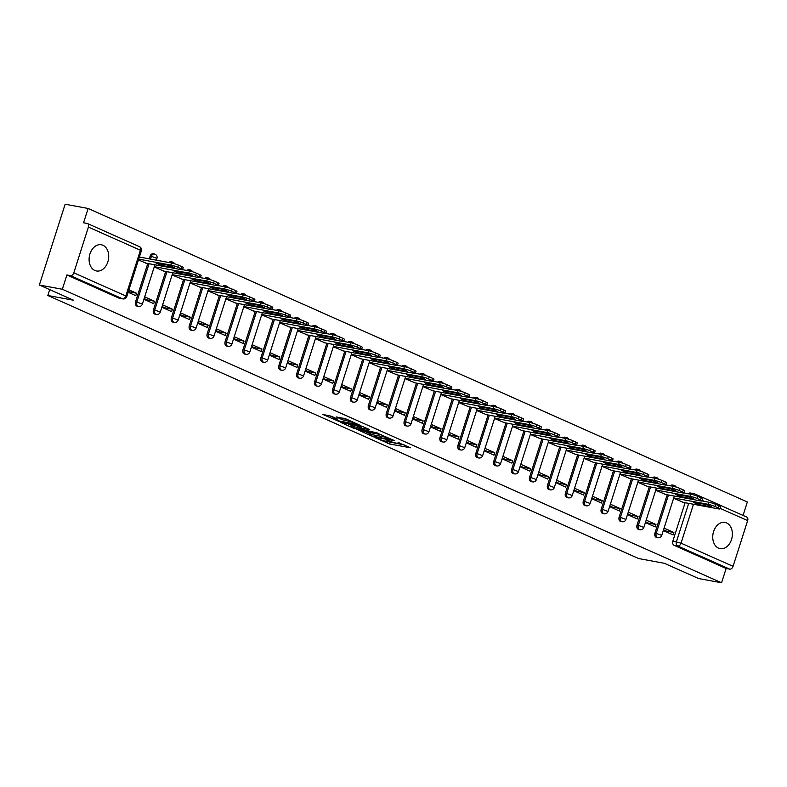 <?xml version="1.0" encoding="UTF-8"?>
<svg xmlns="http://www.w3.org/2000/svg" width="787" height="787" viewBox="0 0 787 787"><rect width="100%" height="100%" fill="white"/><g stroke="black" fill="none" stroke-linecap="round" stroke-linejoin="round"><path stroke-width="1.18" d="M375.419 437.749L389.644 443.996L410.519 447.773L398.045 442.54A5.361 0.639 -162.3 0 1 399.53 443.494A5.361 0.639 -162.3 0 1 398.025 443.475L396.323 443.16A5.361 0.639 -162.3 0 1 389.083 440.877L385.955 439.697L387.499 440.592A5.361 0.639 -162.3 0 1 388.985 441.546A5.361 0.639 -162.3 0 1 387.479 441.527L385.778 441.212A5.361 0.639 -162.3 0 1 378.547 438.939L375.419 437.749M94.883 270.472A13.32 9.67 100.5 0 0 96.486 270.974A13.32 9.67 100.5 0 0 108.173 260.753A13.32 9.67 100.5 0 0 102.93 245.269A13.32 9.67 100.5 0 0 101.326 244.767A13.32 9.67 100.5 0 0 89.639 254.988A13.32 9.67 100.5 0 0 94.883 270.472M718.531 548.155A13.32 9.67 100.5 0 0 720.135 548.647A13.32 9.67 100.5 0 0 731.831 538.436A13.32 9.67 100.5 0 0 726.578 522.942A13.32 9.67 100.5 0 0 724.975 522.45A13.32 9.67 100.5 0 0 713.288 532.661A13.32 9.67 100.5 0 0 718.531 548.155M331.307 416.234L322.857 414.454L338.872 421.389L359.748 425.167L345.985 418.94L336.344 416.953L342.493 419.786L348.188 421.124A4.486 0.531 -162.3 0 1 352.92 422.501A4.486 0.531 -162.3 0 1 355.468 423.829A4.486 0.531 -162.3 0 1 354.219 423.809L340.781 421.33A4.486 0.531 -162.3 0 1 336.049 419.963A4.486 0.531 -162.3 0 1 333.501 418.625A4.486 0.531 -162.3 0 1 334.75 418.645L337.466 419.068L331.307 416.234M721.571 582.774L698.59 578.534L664.385 563.305L638.631 558.544L47.81 295.489L73.565 300.24L39.35 285.012L62.33 289.252L721.571 582.774L726.135 568.48L729.716 569.139L677.705 545.981A3.414 2.479 -79.5 0 1 676.446 541.731L688.684 503.375M358.37 430.066L373.923 436.992L394.799 440.769L378.773 433.834L358.37 430.066M354.14 428.482L340.377 422.265L361.253 426.033L369.664 429.584L360.446 428.039L364.686 430.017L377.475 433.027L356.403 429.19L354.288 428.01M39.35 285.012L65.134 204.226L88.114 208.466L747.355 501.988L743.066 515.426M62.33 289.252L66.895 274.958L70.476 275.617A3.414 2.312 -66 0 0 73.811 272.814L88.41 227.089A3.414 2.312 -66 0 0 87.485 223.538A3.414 2.312 -66 0 0 87.131 223.429L83.55 222.77L88.114 208.466M726.135 568.48L674.125 545.322A3.414 2.479 -79.5 0 1 672.865 541.072L685.103 502.716M746.371 516.951A3.414 2.312 114 0 1 746.725 517.059A3.414 2.312 114 0 1 747.65 520.61L733.061 566.335A3.414 2.312 114 0 1 729.716 569.139M645.409 522.568L655.217 526.936L655.984 524.516L648.478 523.129L645.635 521.86M655.719 490.252L665.586 494.443M627.495 514.6L637.303 518.958L638.08 516.538L630.574 515.151L627.721 513.881M637.814 482.283L647.671 486.474M609.591 506.621L619.389 510.989L620.166 508.559L612.66 507.172L609.817 505.913M619.9 474.305L629.757 478.496M591.676 498.643L601.484 503.011L602.252 500.591L594.746 499.204L591.903 497.935M601.986 466.327L611.853 470.518M573.762 490.675L583.57 495.033L584.347 492.613L576.841 491.226L573.989 489.957M584.082 458.359L593.939 462.549M555.858 482.697L565.656 487.064L566.433 484.635L558.927 483.257L556.084 481.988M566.168 450.38L576.025 454.571M537.944 474.718L547.752 479.086L548.519 476.666L541.013 475.279L538.17 474.01M548.254 442.412L558.121 446.593M520.03 466.75L529.838 471.118L530.615 468.688L523.109 467.301L520.266 466.032M530.349 434.434L540.207 438.625M502.126 458.772L511.924 463.14L512.701 460.72L505.195 459.333L502.352 458.064M512.435 426.456L522.302 430.646M484.212 450.803L494.02 455.161L494.787 452.741L487.291 451.354L484.438 450.085M494.531 418.487L504.388 422.678M466.307 442.825L476.105 447.193L476.883 444.763L469.377 443.376L466.534 442.117M476.617 410.509L486.474 414.7M448.393 434.847L458.201 439.215L458.969 436.795L451.463 435.408L448.62 434.139M458.703 402.531L468.57 406.722M430.479 426.879L440.287 431.237L441.064 428.817L433.558 427.43L430.705 426.161M440.799 394.562L450.656 398.753M412.575 418.9L422.373 423.268L423.15 420.838L415.644 419.451L412.801 418.192M422.885 386.584L432.742 390.775M394.661 410.922L404.469 415.29L405.236 412.87L397.73 411.483L394.887 410.214M404.971 378.616L414.838 382.797M376.747 402.954L386.555 407.322L387.332 404.892L379.826 403.505L376.973 402.236M387.066 370.638L396.923 374.828M358.842 394.976L368.641 399.343L369.418 396.923L361.912 395.536L359.069 394.267M369.152 362.659L379.009 366.85M340.928 387.007L350.736 391.365L351.504 388.945L343.998 387.558L341.155 386.289M351.238 354.691L361.105 358.882M323.014 379.029L332.822 383.397L333.599 380.967L326.093 379.58L323.25 378.321M333.334 346.713L343.191 350.904M305.11 371.051L314.908 375.419L315.685 372.999L308.179 371.612L305.336 370.343M315.42 338.735L325.287 342.925M287.196 363.082L297.004 367.44L297.771 365.02L290.275 363.633L287.422 362.364M297.516 330.766L307.373 334.957M269.292 355.104L279.09 359.472L279.867 357.042L272.361 355.655L269.518 354.396M279.601 322.788L289.459 326.979M251.378 347.126L261.186 351.494L261.953 349.074L254.447 347.687L251.604 346.418M261.687 314.82L271.554 319.001M233.464 339.158L243.272 343.516L244.049 341.096L236.543 339.709L233.69 338.44M243.783 306.841L253.64 311.032M215.559 331.179L225.357 335.547L226.135 333.127L218.629 331.74L215.786 330.471M225.869 298.863L235.726 303.054M197.645 323.201L207.453 327.569L208.221 325.149L200.715 323.762L197.871 322.493M207.955 290.895L217.822 295.086M179.731 315.233L189.539 319.601L190.316 317.171L182.81 315.784L179.957 314.525M190.051 282.917L199.908 287.107M161.827 307.255L171.625 311.622L172.402 309.202L164.896 307.815L162.053 306.546M172.137 274.938L181.994 279.129M143.913 299.286L153.721 303.644L154.488 301.224L146.982 299.837L144.139 298.568M154.222 266.97L164.09 271.161M128.143 292.262L135.807 295.676L136.584 293.246L128.37 291.554M138.453 259.946L146.175 263.183M135.551 301.834L136.82 302.07A3.414 2.479 -79.5 0 0 138.492 306.448L137.223 306.212A3.414 2.479 100.5 0 1 135.551 301.834L147.789 263.478M149.255 258.864L150.14 256.109L151.409 256.336A3.414 2.479 -79.5 0 1 154.331 254.004A3.414 2.479 -79.5 0 1 154.734 254.132M153.455 309.803L154.724 310.039A3.414 2.479 -79.5 0 0 156.406 314.426L155.137 314.19A3.414 2.479 100.5 0 1 153.455 309.803L165.693 271.456M171.369 317.781L172.638 318.017A3.414 2.479 -79.5 0 0 174.311 322.395L173.042 322.158A3.414 2.479 100.5 0 1 171.369 317.781L183.607 279.424M189.283 325.759L190.552 325.985A3.414 2.479 -79.5 0 0 192.225 330.373L190.956 330.137A3.414 2.479 100.5 0 1 189.283 325.759L201.521 287.403M207.188 333.727L208.457 333.963A3.414 2.479 -79.5 0 0 210.139 338.341L208.87 338.115A3.414 2.479 100.5 0 1 207.188 333.727L219.425 295.381M225.102 341.706L226.371 341.942A3.414 2.479 -79.5 0 0 228.043 346.319L226.774 346.083A3.414 2.479 100.5 0 1 225.102 341.706L237.34 303.349M243.006 349.674L244.285 349.91A3.414 2.479 -79.5 0 0 245.957 354.298L244.688 354.061A3.414 2.479 100.5 0 1 243.006 349.674L255.254 311.327M260.92 357.652L262.189 357.888A3.414 2.479 -79.5 0 0 263.871 362.266L262.592 362.03A3.414 2.479 100.5 0 1 260.92 357.652L273.158 319.306M278.834 365.63L280.103 365.866A3.414 2.479 -79.5 0 0 281.776 370.244L280.506 370.008A3.414 2.479 100.5 0 1 278.834 365.63L291.072 327.274M296.738 373.599L298.007 373.835A3.414 2.479 -79.5 0 0 299.69 378.222L298.421 377.986A3.414 2.479 100.5 0 1 296.738 373.599L308.976 335.252M314.652 381.577L315.921 381.813A3.414 2.479 -79.5 0 0 317.594 386.191L316.325 385.955A3.414 2.479 100.5 0 1 314.652 381.577L326.89 343.23M332.567 389.555L333.836 389.781A3.414 2.479 -79.5 0 0 335.508 394.169L334.239 393.933A3.414 2.479 100.5 0 1 332.567 389.555L344.804 351.199M350.471 397.524L351.74 397.76A3.414 2.479 -79.5 0 0 353.422 402.137L352.153 401.911A3.414 2.479 100.5 0 1 350.471 397.524L362.709 359.177M368.385 405.502L369.654 405.738A3.414 2.479 -79.5 0 0 371.326 410.116L370.057 409.879A3.414 2.479 100.5 0 1 368.385 405.502L380.623 367.145M386.299 413.47L387.568 413.706A3.414 2.479 -79.5 0 0 389.24 418.094L387.971 417.858A3.414 2.479 100.5 0 1 386.299 413.47L398.537 375.124M404.203 421.448L405.472 421.684A3.414 2.479 -79.5 0 0 407.154 426.062L405.885 425.836A3.414 2.479 100.5 0 1 404.203 421.448L416.441 383.102M422.117 429.427L423.386 429.663A3.414 2.479 -79.5 0 0 425.059 434.04L423.79 433.804A3.414 2.479 100.5 0 1 422.117 429.427L434.355 391.07M440.022 437.395L441.3 437.631A3.414 2.479 -79.5 0 0 442.973 442.019L441.704 441.782A3.414 2.479 100.5 0 1 440.022 437.395L452.269 399.048M457.936 445.373L459.205 445.609A3.414 2.479 -79.5 0 0 460.887 449.987L459.608 449.751A3.414 2.479 100.5 0 1 457.936 445.373L470.173 407.027M475.85 453.351L477.119 453.578A3.414 2.479 -79.5 0 0 478.791 457.965L477.522 457.729A3.414 2.479 100.5 0 1 475.85 453.351L488.088 414.995M493.754 461.32L495.023 461.556A3.414 2.479 -79.5 0 0 496.705 465.934L495.436 465.707A3.414 2.479 100.5 0 1 493.754 461.32L506.002 422.973M511.668 469.298L512.937 469.534A3.414 2.479 -79.5 0 0 514.609 473.912L513.34 473.676A3.414 2.479 100.5 0 1 511.668 469.298L523.906 430.942M529.582 477.266L530.851 477.502A3.414 2.479 -79.5 0 0 532.524 481.89L531.255 481.654A3.414 2.479 100.5 0 1 529.582 477.266L541.82 438.92M547.486 485.245L548.755 485.481A3.414 2.479 -79.5 0 0 550.438 489.858L549.169 489.632A3.414 2.479 100.5 0 1 547.486 485.245L559.724 446.898M565.4 493.223L566.67 493.459A3.414 2.479 -79.5 0 0 568.342 497.837L567.073 497.6A3.414 2.479 100.5 0 1 565.4 493.223L577.638 454.866M583.315 501.191L584.584 501.427A3.414 2.479 -79.5 0 0 586.256 505.815L584.987 505.579A3.414 2.479 100.5 0 1 583.315 501.191L595.552 462.845M601.219 509.169L602.488 509.405A3.414 2.479 -79.5 0 0 604.17 513.783L602.901 513.547A3.414 2.479 100.5 0 1 601.219 509.169L613.457 470.823M619.133 517.148L620.402 517.374A3.414 2.479 -79.5 0 0 622.074 521.761L620.805 521.525A3.414 2.479 100.5 0 1 619.133 517.148L631.371 478.791M637.037 525.116L638.316 525.352A3.414 2.479 -79.5 0 0 639.988 529.74L638.719 529.503A3.414 2.479 100.5 0 1 637.037 525.116L649.285 486.769M654.951 533.094L656.22 533.33A3.414 2.479 -79.5 0 0 657.902 537.708L656.624 537.472A3.414 2.479 100.5 0 1 654.951 533.094L667.189 494.738M47.81 295.489L49.689 289.616M663.323 530.546L673.121 534.914L673.898 532.484L666.392 531.097L663.549 529.828M673.633 498.23L683.49 502.421M673.898 532.484L664.09 528.116M153.465 253.896A3.414 2.479 100.5 0 0 153.052 253.768A3.414 2.479 100.5 0 0 150.14 256.109M171.379 261.874A3.414 2.479 100.5 0 0 170.966 261.746A3.414 2.479 100.5 0 0 168.959 262.504M189.293 269.843A3.414 2.479 100.5 0 0 188.88 269.715A3.414 2.479 100.5 0 0 186.873 270.482M207.197 277.821A3.414 2.479 100.5 0 0 206.784 277.693A3.414 2.479 100.5 0 0 204.787 278.45M225.112 285.799A3.414 2.479 100.5 0 0 224.698 285.671A3.414 2.479 100.5 0 0 222.691 286.429M243.016 293.767A3.414 2.479 100.5 0 0 242.612 293.64A3.414 2.479 100.5 0 0 240.606 294.407M260.93 301.746A3.414 2.479 100.5 0 0 260.517 301.618A3.414 2.479 100.5 0 0 258.52 302.375M278.844 309.714A3.414 2.479 100.5 0 0 278.431 309.586A3.414 2.479 100.5 0 0 276.424 310.353M296.748 317.692A3.414 2.479 100.5 0 0 296.345 317.564A3.414 2.479 100.5 0 0 294.338 318.322M314.662 325.67A3.414 2.479 100.5 0 0 314.249 325.543A3.414 2.479 100.5 0 0 312.252 326.3M332.576 333.639A3.414 2.479 100.5 0 0 332.163 333.511A3.414 2.479 100.5 0 0 330.156 334.278M350.481 341.617A3.414 2.479 100.5 0 0 350.067 341.489A3.414 2.479 100.5 0 0 348.07 342.247M368.395 349.595A3.414 2.479 100.5 0 0 367.982 349.467A3.414 2.479 100.5 0 0 365.975 350.225M386.309 357.564A3.414 2.479 100.5 0 0 385.896 357.436A3.414 2.479 100.5 0 0 383.889 358.203M404.213 365.542A3.414 2.479 100.5 0 0 403.8 365.414A3.414 2.479 100.5 0 0 401.803 366.171M422.127 373.51A3.414 2.479 100.5 0 0 421.714 373.392A3.414 2.479 100.5 0 0 419.707 374.15M440.031 381.488A3.414 2.479 100.5 0 0 439.628 381.361A3.414 2.479 100.5 0 0 437.621 382.118M457.945 389.467A3.414 2.479 100.5 0 0 457.532 389.339A3.414 2.479 100.5 0 0 455.535 390.096M475.86 397.435A3.414 2.479 100.5 0 0 475.446 397.307A3.414 2.479 100.5 0 0 473.44 398.074M493.764 405.413A3.414 2.479 100.5 0 0 493.36 405.285A3.414 2.479 100.5 0 0 491.354 406.043M511.678 413.391A3.414 2.479 100.5 0 0 511.265 413.264A3.414 2.479 100.5 0 0 509.268 414.021M529.592 421.36A3.414 2.479 100.5 0 0 529.179 421.232A3.414 2.479 100.5 0 0 527.172 421.999M547.496 429.338A3.414 2.479 100.5 0 0 547.083 429.21A3.414 2.479 100.5 0 0 545.086 429.968M565.41 437.316A3.414 2.479 100.5 0 0 564.997 437.188A3.414 2.479 100.5 0 0 563 437.946M583.324 445.285A3.414 2.479 100.5 0 0 582.911 445.157A3.414 2.479 100.5 0 0 580.904 445.914M601.229 453.263A3.414 2.479 100.5 0 0 600.815 453.135A3.414 2.479 100.5 0 0 598.818 453.892M619.143 461.231A3.414 2.479 100.5 0 0 618.73 461.103A3.414 2.479 100.5 0 0 616.723 461.871M637.047 469.209A3.414 2.479 100.5 0 0 636.644 469.082A3.414 2.479 100.5 0 0 634.637 469.839M654.961 477.188A3.414 2.479 100.5 0 0 654.548 477.06A3.414 2.479 100.5 0 0 652.551 477.817M672.875 485.156A3.414 2.479 100.5 0 0 672.462 485.028A3.414 2.479 100.5 0 0 670.455 485.795M66.895 274.958L118.906 298.106A3.414 2.479 100.5 0 0 119.309 298.234L122.89 298.903A3.414 2.479 -79.5 0 1 122.477 298.775L70.476 275.617M690.779 493.134A3.414 2.479 100.5 0 0 690.376 493.006A3.414 2.479 100.5 0 0 688.369 493.764M655.984 524.516L646.186 520.148M638.08 516.538L628.272 512.17M620.166 508.559L610.358 504.201M602.252 500.591L592.454 496.223M584.347 492.613L574.54 488.245M566.433 484.635L556.625 480.277M548.519 476.666L538.721 472.298M530.615 468.688L520.807 464.32M512.701 460.72L502.893 456.352M494.787 452.741L484.989 448.374M476.883 444.763L467.075 440.405M458.969 436.795L449.17 432.427M441.064 428.817L431.256 424.449M423.15 420.838L413.342 416.48M405.236 412.87L395.438 408.502M387.332 404.892L377.524 400.524M369.418 396.923L359.61 392.556M351.504 388.945L341.706 384.577M333.599 380.967L323.791 376.609M315.685 372.999L305.877 368.631M297.771 365.02L287.973 360.653M279.867 357.042L270.059 352.684M261.953 349.074L252.155 344.706M244.049 341.096L234.241 336.728M226.135 333.127L216.327 328.759M208.221 325.149L198.422 320.781M190.316 317.171L180.508 312.813M172.402 309.202L162.594 304.835M154.488 301.224L144.69 296.856M136.584 293.246L128.92 289.842M387.647 441.556L404.616 445.048M364.322 431.168L369.211 433.342M372.015 436.028L391.503 439.835L389.87 438.9A5.361 0.639 -162.3 0 0 382.639 436.618L370.402 434.365A5.361 0.639 -162.3 0 0 368.896 434.335A5.361 0.639 -162.3 0 0 370.372 435.3L372.015 436.028M368.896 434.335L369.408 432.722A5.361 0.639 -162.3 0 1 370.913 432.742L381.282 434.66M351.405 425.413L346.801 423.367M363.761 426.859L360.967 426.426L360.446 428.039M352.34 426.456A4.486 0.531 -162.3 0 0 351.081 426.436A4.486 0.531 -162.3 0 0 353.629 427.774A4.486 0.531 -162.3 0 0 358.36 429.141L363.564 430.027L357.072 427.331L352.34 426.456L352.851 424.842A4.486 0.531 -162.3 0 0 351.592 424.823L351.081 426.436M352.851 424.842L360.82 426.869M342.758 418.054L346.241 419.058M329.291 415.575L333.826 417.592M698.64 504.585L712.009 507.054A10.674 1.259 -162.3 0 0 706.618 504.654L693.239 502.185A10.674 1.259 -162.3 0 0 698.64 504.585L699.063 503.257M682.722 502.273L718.413 508.874A5.125 0.61 -162.3 0 0 719.859 508.894A5.125 0.61 -162.3 0 0 718.442 507.979L715.108 506.494A5.125 0.61 -162.3 0 0 708.202 504.319L673.721 497.955M664.808 494.305L700.509 500.896A5.125 0.61 -162.3 0 0 701.945 500.916L708.871 502.224A5.125 0.61 17.7 0 1 715.777 504.388L719.111 505.874A5.125 0.61 17.7 0 1 720.528 506.789L719.859 508.894M680.725 496.617L694.104 499.086A10.674 1.259 -162.3 0 0 688.704 496.686L675.335 494.206A10.674 1.259 -162.3 0 0 680.725 496.617L681.149 495.289M684.021 492.967L690.956 494.246A5.125 0.61 17.7 0 1 697.872 496.42L701.197 497.905A5.125 0.61 17.7 0 1 702.614 498.82L701.945 500.916A5.125 0.61 -162.3 0 0 700.528 500.001L697.193 498.515A5.125 0.61 -162.3 0 0 690.288 496.341L655.807 489.976M662.821 488.638L676.19 491.108A10.674 1.259 -162.3 0 0 670.799 488.707L657.42 486.238A10.674 1.259 -162.3 0 0 662.821 488.638L663.244 487.31M646.904 486.327L682.595 492.918A5.125 0.61 -162.3 0 0 684.031 492.947A5.125 0.61 -162.3 0 0 682.614 492.023L679.289 490.547A5.125 0.61 -162.3 0 0 672.383 488.373L637.903 481.998M666.117 484.989L673.052 486.268A5.125 0.61 17.7 0 1 679.958 488.442L683.283 489.927A5.125 0.61 17.7 0 1 684.7 490.842L684.031 492.947M644.907 480.66L658.286 483.139A10.674 1.259 -162.3 0 0 652.885 480.729L639.506 478.26A10.674 1.259 -162.3 0 0 644.907 480.66L645.33 479.332M628.99 478.348L664.69 484.949A5.125 0.61 -162.3 0 0 666.127 484.969A5.125 0.61 -162.3 0 0 664.71 484.054L661.375 482.569A5.125 0.61 -162.3 0 0 654.469 480.395L619.989 474.03M648.203 477.011L655.138 478.299A5.125 0.61 17.7 0 1 662.044 480.473L665.379 481.949A5.125 0.61 17.7 0 1 666.796 482.874L666.127 484.969M626.993 472.692L640.372 475.161A10.674 1.259 -162.3 0 0 634.971 472.761L621.602 470.292A10.674 1.259 -162.3 0 0 626.993 472.692L627.416 471.364M611.076 470.38L646.776 476.971A5.125 0.61 -162.3 0 0 648.213 476.991A5.125 0.61 -162.3 0 0 646.796 476.076L643.471 474.591A5.125 0.61 -162.3 0 0 636.555 472.426L602.075 466.052M630.289 469.042L637.224 470.321A5.125 0.61 17.7 0 1 644.14 472.495L647.465 473.981A5.125 0.61 17.7 0 1 648.882 474.895L648.213 476.991M609.089 464.714L622.458 467.183A10.674 1.259 -162.3 0 0 617.067 464.783L603.688 462.313A10.674 1.259 -162.3 0 0 609.089 464.714L609.512 463.386M593.172 462.402L628.862 468.993A5.125 0.61 -162.3 0 0 630.298 469.022A5.125 0.61 -162.3 0 0 628.882 468.108L625.557 466.622A5.125 0.61 -162.3 0 0 618.651 464.448L584.17 458.083M612.384 461.064L619.32 462.343A5.125 0.61 17.7 0 1 626.226 464.517L629.551 466.002A5.125 0.61 17.7 0 1 630.977 466.917L630.298 469.022M591.175 456.745L604.554 459.215A10.674 1.259 -162.3 0 0 599.153 456.804L585.784 454.335A10.674 1.259 -162.3 0 0 591.175 456.745L591.598 455.417M575.258 454.433L610.958 461.025A5.125 0.61 -162.3 0 0 612.394 461.044A5.125 0.61 -162.3 0 0 610.978 460.129L607.643 458.644A5.125 0.61 -162.3 0 0 600.737 456.47L566.256 450.105M594.47 453.096L601.406 454.374A5.125 0.61 17.7 0 1 608.312 456.549L611.647 458.024A5.125 0.61 17.7 0 1 613.063 458.949L612.394 461.044M573.261 448.767L586.64 451.236A10.674 1.259 -162.3 0 0 581.239 448.836L567.87 446.367A10.674 1.259 -162.3 0 0 573.261 448.767L573.693 447.439M557.353 446.455L593.044 453.046A5.125 0.61 -162.3 0 0 594.48 453.076A5.125 0.61 -162.3 0 0 593.064 452.151L589.738 450.676A5.125 0.61 -162.3 0 0 582.823 448.501L548.342 442.127M539.439 438.477L575.13 445.068A5.125 0.61 -162.3 0 0 576.566 445.098L583.492 446.396A5.125 0.61 17.7 0 1 590.407 448.57L593.732 450.056A5.125 0.61 17.7 0 1 595.149 450.971L594.48 453.076M555.356 440.789L568.726 443.258A10.674 1.259 -162.3 0 0 563.335 440.858L549.956 438.389A10.674 1.259 -162.3 0 0 555.356 440.789L555.779 439.461M521.525 430.509L557.226 437.1A5.125 0.61 -162.3 0 0 558.662 437.119L565.587 438.428A5.125 0.61 17.7 0 1 572.493 440.592L575.828 442.078A5.125 0.61 17.7 0 1 577.245 442.992L576.566 445.098A5.125 0.61 -162.3 0 0 575.149 444.183L571.824 442.697A5.125 0.61 -162.3 0 0 564.918 440.523L530.438 434.158M537.442 432.82L550.821 435.29A10.674 1.259 -162.3 0 0 545.421 432.889L532.051 430.41A10.674 1.259 -162.3 0 0 537.442 432.82L537.865 431.492M540.738 429.171L547.673 430.45A5.125 0.61 17.7 0 1 554.579 432.624L557.914 434.099A5.125 0.61 17.7 0 1 559.331 435.024L558.662 437.119A5.125 0.61 -162.3 0 0 557.245 436.205L553.91 434.719A5.125 0.61 -162.3 0 0 547.004 432.545L512.524 426.18M519.538 424.842L532.907 427.311A10.674 1.259 -162.3 0 0 527.516 424.911L514.137 422.442A10.674 1.259 -162.3 0 0 519.538 424.842L519.961 423.514M503.621 422.53L539.311 429.122A5.125 0.61 -162.3 0 0 540.748 429.151A5.125 0.61 -162.3 0 0 539.331 428.226L536.006 426.751A5.125 0.61 -162.3 0 0 529.09 424.577L494.62 418.202M522.834 421.193L529.769 422.471A5.125 0.61 17.7 0 1 536.675 424.646L540 426.131A5.125 0.61 17.7 0 1 541.417 427.046L540.748 429.151M501.624 416.864L514.993 419.343A10.674 1.259 -162.3 0 0 509.602 416.933L496.223 414.464A10.674 1.259 -162.3 0 0 501.624 416.864L502.047 415.536M485.707 414.552L521.397 421.153A5.125 0.61 -162.3 0 0 522.843 421.173A5.125 0.61 -162.3 0 0 521.417 420.258L518.092 418.773A5.125 0.61 -162.3 0 0 511.186 416.598L476.706 410.234M504.92 413.214L511.855 414.503A5.125 0.61 17.7 0 1 518.761 416.677L522.096 418.153A5.125 0.61 17.7 0 1 523.512 419.077L522.843 421.173M483.71 408.896L497.089 411.365A10.674 1.259 -162.3 0 0 491.688 408.965L478.319 406.495A10.674 1.259 -162.3 0 0 483.71 408.896L484.133 407.568M467.793 406.584L503.493 413.175A5.125 0.61 -162.3 0 0 504.929 413.195A5.125 0.61 -162.3 0 0 503.513 412.28L500.178 410.794A5.125 0.61 -162.3 0 0 493.272 408.63L458.791 402.255M487.005 405.246L493.941 406.525A5.125 0.61 17.7 0 1 500.857 408.699L504.182 410.184A5.125 0.61 17.7 0 1 505.598 411.099L504.929 413.195M465.806 400.917L479.175 403.387A10.674 1.259 -162.3 0 0 473.784 400.986L460.405 398.517A10.674 1.259 -162.3 0 0 465.806 400.917L466.229 399.589M449.889 398.606L485.579 405.197A5.125 0.61 -162.3 0 0 487.015 405.226A5.125 0.61 -162.3 0 0 485.599 404.302L482.274 402.826A5.125 0.61 -162.3 0 0 475.368 400.652L440.887 394.287M469.101 397.268L476.037 398.547A5.125 0.61 17.7 0 1 482.943 400.721L486.268 402.206A5.125 0.61 17.7 0 1 487.684 403.121L487.015 405.226M447.892 392.949L461.271 395.418A10.674 1.259 -162.3 0 0 455.87 393.008L442.491 390.539A10.674 1.259 -162.3 0 0 447.892 392.949L448.315 391.621M431.974 390.637L467.675 397.228A5.125 0.61 -162.3 0 0 469.111 397.248A5.125 0.61 -162.3 0 0 467.694 396.333L464.36 394.848A5.125 0.61 -162.3 0 0 457.454 392.674L422.973 386.309M451.187 389.299L458.123 390.578A5.125 0.61 17.7 0 1 465.028 392.752L468.363 394.228A5.125 0.61 17.7 0 1 469.78 395.153L469.111 397.248M429.977 384.971L443.356 387.44A10.674 1.259 -162.3 0 0 437.956 385.04L424.587 382.571A10.674 1.259 -162.3 0 0 429.977 384.971L430.4 383.643M414.06 382.659L449.761 389.25A5.125 0.61 -162.3 0 0 451.197 389.28A5.125 0.61 -162.3 0 0 449.78 388.355L446.445 386.879A5.125 0.61 -162.3 0 0 439.54 384.705L405.059 378.331M396.156 374.681L431.847 381.272A5.125 0.61 -162.3 0 0 433.283 381.302L440.208 382.6A5.125 0.61 17.7 0 1 447.124 384.774L450.449 386.26A5.125 0.61 17.7 0 1 451.866 387.174L451.197 389.28M412.073 376.993L425.442 379.462A10.674 1.259 -162.3 0 0 420.051 377.062L406.672 374.592A10.674 1.259 -162.3 0 0 412.073 376.993L412.496 375.665M378.242 366.712L413.942 373.304A5.125 0.61 -162.3 0 0 415.379 373.323L422.304 374.622A5.125 0.61 17.7 0 1 429.21 376.796L432.535 378.281A5.125 0.61 17.7 0 1 433.962 379.196L433.283 381.302A5.125 0.61 -162.3 0 0 431.866 380.387L428.541 378.901A5.125 0.61 -162.3 0 0 421.635 376.727L387.155 370.362M394.159 369.024L407.538 371.494A10.674 1.259 -162.3 0 0 402.137 369.093L388.768 366.614A10.674 1.259 -162.3 0 0 394.159 369.024L394.582 367.696M397.455 365.375L404.39 366.653A5.125 0.61 17.7 0 1 411.296 368.828L414.631 370.303A5.125 0.61 17.7 0 1 416.048 371.228L415.379 373.323A5.125 0.61 -162.3 0 0 413.962 372.408L410.627 370.923A5.125 0.61 -162.3 0 0 403.721 368.749L369.241 362.384M376.245 361.046L389.624 363.515A10.674 1.259 -162.3 0 0 384.223 361.115L370.854 358.646A10.674 1.259 -162.3 0 0 376.245 361.046L376.668 359.718M360.328 358.734L396.028 365.325A5.125 0.61 -162.3 0 0 397.465 365.355A5.125 0.61 -162.3 0 0 396.048 364.43L392.723 362.955A5.125 0.61 -162.3 0 0 385.807 360.78L351.327 354.406M342.424 350.756L378.114 357.357A5.125 0.61 -162.3 0 0 379.55 357.377L386.476 358.675A5.125 0.61 17.7 0 1 393.392 360.849L396.717 362.335A5.125 0.61 17.7 0 1 398.133 363.25L397.465 365.355M358.341 353.068L371.71 355.537A10.674 1.259 -162.3 0 0 366.319 353.137L352.94 350.668A10.674 1.259 -162.3 0 0 358.341 353.068L358.764 351.74M361.636 349.418L368.572 350.707A5.125 0.61 17.7 0 1 375.478 352.881L378.813 354.357A5.125 0.61 17.7 0 1 380.229 355.281L379.55 357.377A5.125 0.61 -162.3 0 0 378.134 356.462L374.809 354.976A5.125 0.61 -162.3 0 0 367.903 352.802L333.422 346.437M340.427 345.1L353.806 347.569A10.674 1.259 -162.3 0 0 348.405 345.168L335.036 342.699A10.674 1.259 -162.3 0 0 340.427 345.1L340.85 343.771M324.51 342.788L360.21 349.379A5.125 0.61 -162.3 0 0 361.646 349.398A5.125 0.61 -162.3 0 0 360.23 348.484L356.895 346.998A5.125 0.61 -162.3 0 0 349.989 344.824L315.508 338.459M343.722 341.45L350.658 342.729A5.125 0.61 17.7 0 1 357.564 344.903L360.899 346.388A5.125 0.61 17.7 0 1 362.315 347.303L361.646 349.398M322.522 337.121L335.892 339.591A10.674 1.259 -162.3 0 0 330.501 337.19L317.122 334.721A10.674 1.259 -162.3 0 0 322.522 337.121L322.945 335.793M306.605 334.809L342.296 341.401A5.125 0.61 -162.3 0 0 343.732 341.43A5.125 0.61 -162.3 0 0 342.315 340.505L338.99 339.03A5.125 0.61 -162.3 0 0 332.075 336.856L297.604 330.491M325.818 333.472L332.753 334.75A5.125 0.61 17.7 0 1 339.659 336.925L342.984 338.41A5.125 0.61 17.7 0 1 344.401 339.325L343.732 341.43M304.608 329.153L317.978 331.622A10.674 1.259 -162.3 0 0 312.587 329.212L299.208 326.743A10.674 1.259 -162.3 0 0 304.608 329.153L305.031 327.825M288.691 326.841L324.382 333.432A5.125 0.61 -162.3 0 0 325.828 333.452A5.125 0.61 -162.3 0 0 324.401 332.537L321.076 331.052A5.125 0.61 -162.3 0 0 314.17 328.877L279.69 322.513M307.904 325.503L314.839 326.782A5.125 0.61 17.7 0 1 321.745 328.956L325.08 330.432A5.125 0.61 17.7 0 1 326.497 331.357L325.828 333.452M286.694 321.175L300.073 323.644A10.674 1.259 -162.3 0 0 294.672 321.244L281.303 318.774A10.674 1.259 -162.3 0 0 286.694 321.175L287.117 319.847M270.777 318.863L306.477 325.454A5.125 0.61 -162.3 0 0 307.914 325.484A5.125 0.61 -162.3 0 0 306.497 324.559L303.162 323.083A5.125 0.61 -162.3 0 0 296.256 320.909L261.776 314.534M252.873 310.885L288.563 317.476A5.125 0.61 -162.3 0 0 290 317.505L296.925 318.804A5.125 0.61 17.7 0 1 303.841 320.978L307.166 322.463A5.125 0.61 17.7 0 1 308.583 323.378L307.914 325.484M268.79 313.196L282.159 315.666A10.674 1.259 -162.3 0 0 276.768 313.265L263.389 310.796A10.674 1.259 -162.3 0 0 268.79 313.196L269.213 311.868M234.959 302.916L270.659 309.507A5.125 0.61 -162.3 0 0 272.095 309.527L279.021 310.826A5.125 0.61 17.7 0 1 285.927 313L289.252 314.485A5.125 0.61 17.7 0 1 290.669 315.4L290 317.505A5.125 0.61 -162.3 0 0 288.583 316.59L285.258 315.105A5.125 0.61 -162.3 0 0 278.352 312.931L243.872 306.566M250.876 305.228L264.255 307.697A10.674 1.259 -162.3 0 0 258.854 305.297L245.475 302.818A10.674 1.259 -162.3 0 0 250.876 305.228L251.299 303.9M254.171 301.578L261.107 302.857A5.125 0.61 17.7 0 1 268.013 305.031L271.348 306.507A5.125 0.61 17.7 0 1 272.764 307.432L272.095 309.527A5.125 0.61 -162.3 0 0 270.679 308.612L267.344 307.127A5.125 0.61 -162.3 0 0 260.438 304.953L225.958 298.588M232.962 297.25L246.341 299.719A10.674 1.259 -162.3 0 0 240.94 297.319L227.571 294.85A10.674 1.259 -162.3 0 0 232.962 297.25L233.385 295.922M217.045 294.938L252.745 301.529A5.125 0.61 -162.3 0 0 254.181 301.559A5.125 0.61 -162.3 0 0 252.765 300.634L249.43 299.158A5.125 0.61 -162.3 0 0 242.524 296.984L208.043 290.61M199.141 286.96L234.831 293.561A5.125 0.61 -162.3 0 0 236.267 293.581L243.193 294.879A5.125 0.61 17.7 0 1 250.109 297.053L253.434 298.539A5.125 0.61 17.7 0 1 254.85 299.453L254.181 301.559M215.058 289.272L228.427 291.741A10.674 1.259 -162.3 0 0 223.036 289.341L209.657 286.871A10.674 1.259 -162.3 0 0 215.058 289.272L215.481 287.944M218.353 285.622L225.289 286.911A5.125 0.61 17.7 0 1 232.195 289.085L235.52 290.56A5.125 0.61 17.7 0 1 236.946 291.485L236.267 293.581A5.125 0.61 -162.3 0 0 234.851 292.666L231.526 291.18A5.125 0.61 -162.3 0 0 224.62 289.006L190.139 282.641M197.144 281.303L210.523 283.773A10.674 1.259 -162.3 0 0 205.122 281.372L191.753 278.903A10.674 1.259 -162.3 0 0 197.144 281.303L197.567 279.975M181.226 278.992L216.927 285.583A5.125 0.61 -162.3 0 0 218.363 285.602A5.125 0.61 -162.3 0 0 216.946 284.687L213.611 283.202A5.125 0.61 -162.3 0 0 206.706 281.028L172.225 274.663M200.439 277.654L207.375 278.932A5.125 0.61 17.7 0 1 214.28 281.107L217.615 282.592A5.125 0.61 17.7 0 1 219.032 283.507L218.363 285.602M179.229 273.325L192.608 275.794A10.674 1.259 -162.3 0 0 187.208 273.394L173.838 270.925A10.674 1.259 -162.3 0 0 179.229 273.325L179.652 271.997M163.312 271.013L199.013 277.604A5.125 0.61 -162.3 0 0 200.449 277.634A5.125 0.61 -162.3 0 0 199.032 276.709L195.707 275.234A5.125 0.61 -162.3 0 0 188.791 273.059L154.311 266.695M182.535 269.675L189.46 270.954A5.125 0.61 17.7 0 1 196.376 273.128L199.701 274.614A5.125 0.61 17.7 0 1 201.118 275.529L200.449 277.634M161.325 265.357L174.694 267.826A10.674 1.259 -162.3 0 0 169.303 265.416L155.924 262.947A10.674 1.259 -162.3 0 0 161.325 265.357L161.748 264.029M145.408 263.045L181.099 269.636A5.125 0.61 -162.3 0 0 182.535 269.656A5.125 0.61 -162.3 0 0 181.118 268.741L177.793 267.255A5.125 0.61 -162.3 0 0 170.887 265.081L138.719 259.139M139.388 257.044L171.556 262.986A5.125 0.61 17.7 0 1 178.462 265.16L181.797 266.636A5.125 0.61 17.7 0 1 183.214 267.56L182.535 269.656M73.811 272.814L125.822 295.971L140.411 250.246L88.41 227.089M672.865 541.072L681.05 543.178L733.061 566.335M693.465 504.26L681.05 543.178A3.414 2.312 114 0 1 677.705 545.981L674.125 545.322M747.65 520.61L720.036 508.313M704.562 501.427L702.132 500.345M138.492 306.448A3.414 3.414 0 0 0 142.368 304.126L136.82 302.07L149.058 263.714M150.533 259.1L151.409 256.336L156.957 258.402A3.414 3.414 0 0 0 154.331 254.004L153.052 253.768M156.406 314.426A3.414 3.414 0 0 0 160.282 312.105L154.724 310.039L166.972 271.692M174.311 322.395A3.414 3.414 0 0 0 178.187 320.073L172.638 318.017L184.876 279.66M192.225 330.373A3.414 3.414 0 0 0 196.101 328.051L190.552 325.985L202.79 287.639M210.139 338.341A3.414 3.414 0 0 0 214.005 336.029L208.457 333.963L220.694 295.617M228.043 346.319A3.414 3.414 0 0 0 231.919 343.998L226.371 341.942L238.609 303.585M245.957 354.298A3.414 3.414 0 0 0 249.833 351.976L244.285 349.91L256.523 311.563M263.871 362.266A3.414 3.414 0 0 0 267.737 359.944L262.189 357.888L274.427 319.532M281.776 370.244A3.414 3.414 0 0 0 285.651 367.923L280.103 365.866L292.341 327.51M299.69 378.222A3.414 3.414 0 0 0 303.566 375.901L298.007 373.835L310.255 335.488M317.594 386.191A3.414 3.414 0 0 0 321.47 383.869L315.921 381.813L328.159 343.457M335.508 394.169A3.414 3.414 0 0 0 339.384 391.847L333.836 389.781L346.073 351.435M353.422 402.137A3.414 3.414 0 0 0 357.298 399.826L351.74 397.76L363.988 359.413M371.326 410.116A3.414 3.414 0 0 0 375.202 407.794L369.654 405.738L381.892 367.381M389.24 418.094A3.414 3.414 0 0 0 393.116 415.772L387.568 413.706L399.806 375.36M407.154 426.062A3.414 3.414 0 0 0 411.03 423.74L405.472 421.684L417.71 383.328M425.059 434.04A3.414 3.414 0 0 0 428.935 431.719L423.386 429.663L435.624 391.306M442.973 442.019A3.414 3.414 0 0 0 446.849 439.697L441.3 437.631L453.538 399.284M460.887 449.987A3.414 3.414 0 0 0 464.753 447.665L459.205 445.609L471.443 407.253M478.791 457.965A3.414 3.414 0 0 0 482.667 455.643L477.119 453.578L489.357 415.231M496.705 465.934A3.414 3.414 0 0 0 500.581 463.622L495.023 461.556L507.271 423.209M514.609 473.912A3.414 3.414 0 0 0 518.485 471.59L512.937 469.534L525.175 431.178M532.524 481.89A3.414 3.414 0 0 0 536.4 479.568L530.851 477.502L543.089 439.156M550.438 489.858A3.414 3.414 0 0 0 554.314 487.537L548.755 485.481L561.003 447.134M568.342 497.837A3.414 3.414 0 0 0 572.218 495.515L566.67 493.459L578.907 455.102M586.256 505.815A3.414 3.414 0 0 0 590.132 503.493L584.584 501.427L596.821 463.081M604.17 513.783A3.414 3.414 0 0 0 608.046 511.461L602.488 509.405L614.726 471.049M622.074 521.761A3.414 3.414 0 0 0 625.95 519.44L620.402 517.374L632.64 479.027M639.988 529.74A3.414 3.414 0 0 0 643.864 527.418L638.316 525.352L650.554 487.005M657.902 537.708A3.414 3.414 0 0 0 661.769 535.386L656.22 533.33L668.458 494.974M671.724 486.022A3.414 2.479 -79.5 0 1 673.731 485.264A3.414 2.479 -79.5 0 1 674.144 485.392M653.82 478.053A3.414 2.479 -79.5 0 1 655.817 477.286A3.414 2.479 -79.5 0 1 656.23 477.414M635.906 470.075A3.414 2.479 -79.5 0 1 637.913 469.318A3.414 2.479 -79.5 0 1 638.326 469.445M618.002 462.107A3.414 2.479 -79.5 0 1 619.999 461.339A3.414 2.479 -79.5 0 1 620.412 461.467M600.087 454.129A3.414 2.479 -79.5 0 1 602.094 453.371A3.414 2.479 -79.5 0 1 602.498 453.499M582.173 446.15A3.414 2.479 -79.5 0 1 584.18 445.393A3.414 2.479 -79.5 0 1 584.593 445.521M564.269 438.182A3.414 2.479 -79.5 0 1 566.266 437.415A3.414 2.479 -79.5 0 1 566.679 437.542M546.355 430.204A3.414 2.479 -79.5 0 1 548.362 429.446A3.414 2.479 -79.5 0 1 548.765 429.574M528.441 422.226A3.414 2.479 -79.5 0 1 530.448 421.468A3.414 2.479 -79.5 0 1 530.861 421.596M510.537 414.257A3.414 2.479 -79.5 0 1 512.534 413.49A3.414 2.479 -79.5 0 1 512.947 413.618M492.623 406.279A3.414 2.479 -79.5 0 1 494.63 405.521A3.414 2.479 -79.5 0 1 495.033 405.649M474.709 398.311A3.414 2.479 -79.5 0 1 476.715 397.543A3.414 2.479 -79.5 0 1 477.129 397.671M456.804 390.332A3.414 2.479 -79.5 0 1 458.801 389.575A3.414 2.479 -79.5 0 1 459.215 389.703M438.89 382.354A3.414 2.479 -79.5 0 1 440.897 381.597A3.414 2.479 -79.5 0 1 441.31 381.725M420.986 374.386A3.414 2.479 -79.5 0 1 422.983 373.618A3.414 2.479 -79.5 0 1 423.396 373.746M403.072 366.408A3.414 2.479 -79.5 0 1 405.079 365.65A3.414 2.479 -79.5 0 1 405.482 365.778M385.158 358.429A3.414 2.479 -79.5 0 1 387.165 357.672A3.414 2.479 -79.5 0 1 387.578 357.8M367.254 350.461A3.414 2.479 -79.5 0 1 369.251 349.694A3.414 2.479 -79.5 0 1 369.664 349.822M349.339 342.483A3.414 2.479 -79.5 0 1 351.346 341.725A3.414 2.479 -79.5 0 1 351.75 341.853M331.425 334.514A3.414 2.479 -79.5 0 1 333.432 333.747A3.414 2.479 -79.5 0 1 333.845 333.875M313.521 326.536A3.414 2.479 -79.5 0 1 315.518 325.779A3.414 2.479 -79.5 0 1 315.931 325.907M295.607 318.558A3.414 2.479 -79.5 0 1 297.614 317.8A3.414 2.479 -79.5 0 1 298.017 317.928M277.693 310.59A3.414 2.479 -79.5 0 1 279.7 309.822A3.414 2.479 -79.5 0 1 280.113 309.95M259.789 302.611A3.414 2.479 -79.5 0 1 261.786 301.854A3.414 2.479 -79.5 0 1 262.199 301.982M241.875 294.633A3.414 2.479 -79.5 0 1 243.881 293.876A3.414 2.479 -79.5 0 1 244.295 294.004M223.97 286.665A3.414 2.479 -79.5 0 1 225.967 285.897A3.414 2.479 -79.5 0 1 226.381 286.025M206.056 278.687A3.414 2.479 -79.5 0 1 208.053 277.929A3.414 2.479 -79.5 0 1 208.466 278.057M188.142 270.718A3.414 2.479 -79.5 0 1 190.149 269.951A3.414 2.479 -79.5 0 1 190.562 270.079M170.238 262.74A3.414 2.479 -79.5 0 1 172.235 261.982A3.414 2.479 -79.5 0 1 172.648 262.11M691.93 494.452A3.414 2.479 -79.5 0 1 693.947 493.665A3.414 2.479 -79.5 0 1 694.36 493.793A3.414 2.312 -66 0 1 694.724 493.902A3.414 3.414 0 0 0 693.947 493.665L690.376 493.006M118.906 298.106L122.477 298.775A3.414 2.312 114 0 0 125.822 295.971L126.766 296.581L141.355 250.856A3.414 3.414 0 0 0 139.496 246.695L87.485 223.538M139.496 246.695A3.414 2.312 -66 0 1 140.411 250.246L141.355 250.856M695.826 495.613A3.414 2.312 -66 0 0 694.724 493.902L746.725 517.059M390.165 442.383L389.644 443.996M387.902 441.664L387.381 443.288M383.013 435.437L382.639 436.618M370.913 432.742L370.402 434.365M361.44 426.426L360.918 428.049M359.846 426.426L359.325 428.049M357.583 425.718L357.072 427.331M334.996 417.877L334.75 418.645M348.523 420.071L348.188 421.124M345.277 418.881L344.755 420.494M343.014 418.163L342.493 419.786M708.871 502.224L708.202 504.319M715.777 504.388L715.108 506.494M719.111 505.874L718.442 507.979M690.956 494.246L690.288 496.341M697.872 496.42L697.193 498.515M701.197 497.905L700.528 500.001M673.052 486.268L672.383 488.373M679.958 488.442L679.289 490.547M683.283 489.927L682.614 492.023M655.138 478.299L654.469 480.395M662.044 480.473L661.375 482.569M665.379 481.949L664.71 484.054M637.224 470.321L636.555 472.426M644.14 472.495L643.471 474.591M647.465 473.981L646.796 476.076M619.32 462.343L618.651 464.448M626.226 464.517L625.557 466.622M629.551 466.002L628.882 468.108M601.406 454.374L600.737 456.47M608.312 456.549L607.643 458.644M611.647 458.024L610.978 460.129M583.492 446.396L582.823 448.501M590.407 448.57L589.738 450.676M593.732 450.056L593.064 452.151M565.587 438.428L564.918 440.523M572.493 440.592L571.824 442.697M575.828 442.078L575.149 444.183M547.673 430.45L547.004 432.545M554.579 432.624L553.91 434.719M557.914 434.099L557.245 436.205M529.769 422.471L529.09 424.577M536.675 424.646L536.006 426.751M540 426.131L539.331 428.226M511.855 414.503L511.186 416.598M518.761 416.677L518.092 418.773M522.096 418.153L521.417 420.258M493.941 406.525L493.272 408.63M500.857 408.699L500.178 410.794M504.182 410.184L503.513 412.28M476.037 398.547L475.368 400.652M482.943 400.721L482.274 402.826M486.268 402.206L485.599 404.302M458.123 390.578L457.454 392.674M465.028 392.752L464.36 394.848M468.363 394.228L467.694 396.333M440.208 382.6L439.54 384.705M447.124 384.774L446.445 386.879M450.449 386.26L449.78 388.355M422.304 374.622L421.635 376.727M429.21 376.796L428.541 378.901M432.535 378.281L431.866 380.387M404.39 366.653L403.721 368.749M411.296 368.828L410.627 370.923M414.631 370.303L413.962 372.408M386.476 358.675L385.807 360.78M393.392 360.849L392.723 362.955M396.717 362.335L396.048 364.43M368.572 350.707L367.903 352.802M375.478 352.881L374.809 354.976M378.813 354.357L378.134 356.462M350.658 342.729L349.989 344.824M357.564 344.903L356.895 346.998M360.899 346.388L360.23 348.484M332.753 334.75L332.075 336.856M339.659 336.925L338.99 339.03M342.984 338.41L342.315 340.505M314.839 326.782L314.17 328.877M321.745 328.956L321.076 331.052M325.08 330.432L324.401 332.537M296.925 318.804L296.256 320.909M303.841 320.978L303.162 323.083M307.166 322.463L306.497 324.559M279.021 310.826L278.352 312.931M285.927 313L285.258 315.105M289.252 314.485L288.583 316.59M261.107 302.857L260.438 304.953M268.013 305.031L267.344 307.127M271.348 306.507L270.679 308.612M243.193 294.879L242.524 296.984M250.109 297.053L249.43 299.158M253.434 298.539L252.765 300.634M225.289 286.911L224.62 289.006M232.195 289.085L231.526 291.18M235.52 290.56L234.851 292.666M207.375 278.932L206.706 281.028M214.28 281.107L213.611 283.202M217.615 282.592L216.946 284.687M189.46 270.954L188.791 273.059M196.376 273.128L195.707 275.234M199.701 274.614L199.032 276.709M171.556 262.986L170.887 265.081M178.462 265.16L177.793 267.255M181.797 266.636L181.118 268.741M672.462 485.028L673.731 485.264A3.414 3.414 0 0 1 676.151 487.064M674.321 496.056L661.769 535.386M654.548 477.06L655.817 477.286A3.414 3.414 0 0 1 658.237 479.086M636.644 469.082L637.913 469.318A3.414 3.414 0 0 1 640.323 471.108M618.73 461.103L619.999 461.339A3.414 3.414 0 0 1 622.419 463.14M600.815 453.135L602.094 453.371A3.414 3.414 0 0 1 604.505 455.161M582.911 445.157L584.18 445.393A3.414 3.414 0 0 1 586.6 447.183M564.997 437.188L566.266 437.415A3.414 3.414 0 0 1 568.686 439.215M547.083 429.21L548.362 429.446A3.414 3.414 0 0 1 550.772 431.237M529.179 421.232L530.448 421.468A3.414 3.414 0 0 1 532.868 423.268M511.265 413.264L512.534 413.49A3.414 3.414 0 0 1 514.954 415.29M493.36 405.285L494.63 405.521A3.414 3.414 0 0 1 497.04 407.312M475.446 397.307L476.715 397.543A3.414 3.414 0 0 1 479.135 399.343M457.532 389.339L458.801 389.575A3.414 3.414 0 0 1 461.221 391.365M439.628 381.361L440.897 381.597A3.414 3.414 0 0 1 443.307 383.387M421.714 373.392L422.983 373.618A3.414 3.414 0 0 1 425.403 375.419M403.8 365.414L405.079 365.65A3.414 3.414 0 0 1 407.489 367.44M385.896 357.436L387.165 357.672A3.414 3.414 0 0 1 389.585 359.472M367.982 349.467L369.251 349.694A3.414 3.414 0 0 1 371.671 351.494M350.067 341.489L351.346 341.725A3.414 3.414 0 0 1 353.757 343.516M332.163 333.511L333.432 333.747A3.414 3.414 0 0 1 335.852 335.547M314.249 325.543L315.518 325.779A3.414 3.414 0 0 1 317.938 327.569M296.345 317.564L297.614 317.8A3.414 3.414 0 0 1 300.024 319.591M278.431 309.586L279.7 309.822A3.414 3.414 0 0 1 282.12 311.622M260.517 301.618L261.786 301.854A3.414 3.414 0 0 1 264.206 303.644M242.612 293.64L243.881 293.876A3.414 3.414 0 0 1 246.292 295.676M224.698 285.671L225.967 285.897A3.414 3.414 0 0 1 228.387 287.698M206.784 277.693L208.053 277.929A3.414 3.414 0 0 1 210.473 279.719M188.88 269.715L190.149 269.951A3.414 3.414 0 0 1 192.569 271.751M170.966 261.746L172.235 261.982A3.414 3.414 0 0 1 174.655 263.773M656.417 488.088L643.864 527.418M638.503 480.109L625.95 519.44M620.589 472.131L608.046 511.461M602.685 464.163L590.132 503.493M584.771 456.185L572.218 495.515M566.856 448.216L554.314 487.537M548.952 440.238L536.4 479.568M531.038 432.26L518.485 471.59M513.134 424.291L500.581 463.622M495.22 416.313L482.667 455.643M477.306 408.335L464.753 447.665M459.401 400.367L446.849 439.697M441.487 392.388L428.935 431.719M423.573 384.42L411.03 423.74M405.669 376.442L393.116 415.772M387.755 368.464L375.202 407.794M369.841 360.495L357.298 399.826M351.937 352.517L339.384 391.847M334.022 344.539L321.47 383.869M316.118 336.57L303.566 375.901M298.204 328.592L285.651 367.923M280.29 320.624L267.737 359.944M262.386 312.646L249.833 351.976M244.472 304.667L231.919 343.998M226.558 296.699L214.005 336.029M208.653 288.721L196.101 328.051M190.739 280.743L178.187 320.073M172.825 272.774L160.282 312.105M156.957 258.402L156.397 260.182M154.921 264.796L142.368 304.126M122.89 298.903A3.414 3.414 0 0 0 126.766 296.581M389.181 440.927L388.985 441.546M399.727 442.874L399.53 443.494M333.895 417.385L333.501 418.625M355.655 423.249L355.468 423.829"/></g></svg>
